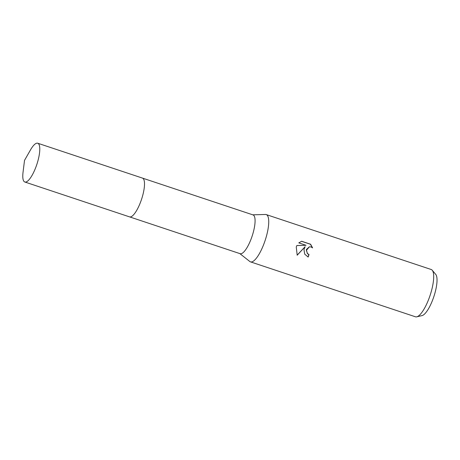 <?xml version="1.0" encoding="UTF-8"?>
<svg xmlns="http://www.w3.org/2000/svg" width="460" height="460" viewBox="0 0 460 460"><rect width="100%" height="100%" fill="white"/><g stroke="black" fill="none" stroke-linecap="round" stroke-linejoin="round"><path stroke-width="0.69" d="M129.639 216.901L240.131 253.69A20.435 5.836 -71.6 0 0 253.006 233.295A20.435 5.836 -71.6 0 0 253.04 214.918L142.548 178.129M239.844 253.598L249.837 261.516A24.921 7.119 -71.6 0 0 250.493 261.872A24.921 7.119 -71.6 0 0 266.202 236.998A24.921 7.119 -71.6 0 0 266.242 214.584A24.921 7.119 -71.6 0 0 265.5 214.475L252.753 214.82M303.968 249.573L305.118 246.681L297.2 255.214L296.257 247.008L296.838 245.531L306.044 245.295L298.799 242.88L301.656 241.253L310.592 244.231L312.604 247.894L311.075 246.957L309.396 246.813L306.366 250.372L307.498 253.581L309.011 254.529A24.921 7.119 108.4 0 1 308.148 257.048L304.721 254.161L303.968 249.573M250.493 261.872L415.455 316.796A24.921 7.119 -71.6 0 0 416.737 316.831A24.921 7.119 -71.6 0 0 431.164 291.922A24.921 7.119 -71.6 0 0 432.245 270.25A24.921 7.119 -71.6 0 0 431.204 269.508L266.242 214.584M416.737 316.831L422.027 315.606A22.046 6.296 -71.6 0 0 434.792 293.578A22.046 6.296 -71.6 0 0 435.746 274.401L432.245 270.25M308.01 257.002A24.42 6.975 -71.6 0 0 308.855 254.552L307.343 253.604L306.36 249.521L309.321 246.824M297.148 255.127L305.118 246.681M306.044 245.295L296.827 245.554M312.374 247.687L310.431 244.26L301.53 241.293M25.708 182.068A20.435 5.836 -71.6 0 0 37.283 163.036A20.435 5.836 -71.6 0 0 37.737 143.227A20.435 5.836 -71.6 0 0 36.863 143.169A20.435 5.836 -71.6 0 0 30.452 149.983L24.524 160.367L23.046 172.23A20.435 5.836 -71.6 0 0 24.828 182.005A20.435 5.836 -71.6 0 0 25.708 182.068M24.828 182.005L129.547 216.873A20.435 5.836 -71.6 0 0 130.427 216.936A20.435 5.836 -71.6 0 0 142.002 197.903A20.435 5.836 -71.6 0 0 142.462 178.095L37.737 143.227"/></g></svg>

